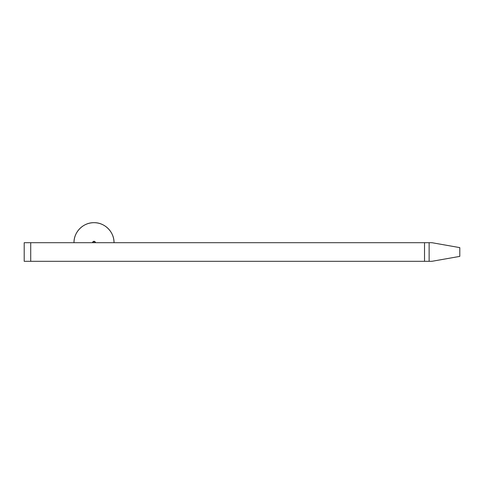<?xml version="1.0" encoding="UTF-8"?>
<svg xmlns="http://www.w3.org/2000/svg" width="484" height="484" viewBox="0 0 484 484"><rect width="100%" height="100%" fill="white"/><g stroke="black" fill="none" stroke-linecap="round" stroke-linejoin="round"><path stroke-width="0.73" d="M431.879 261.312L24.2 261.312L30.716 261.312L30.716 242.696L24.2 242.696L24.2 261.312L24.2 242.696L424.522 242.696L30.716 242.696L30.716 261.312L429.133 261.312L429.133 242.696L424.522 242.696L424.522 261.312L424.522 242.696L431.879 242.696L429.133 242.696L429.133 261.312L431.879 261.312L459.8 256.387L459.8 247.62L431.879 242.696L459.8 247.62L459.8 256.387L431.879 261.312M73.998 242.696A20.013 20.013 0 0 1 94.005 222.688A20.013 20.013 0 0 1 114.018 242.696C114.297 232.005 104.701 222.41 94.005 222.688C83.315 222.41 73.719 232.005 73.998 242.696M92.613 242.696A1.398 1.398 0 0 1 94.005 241.304A1.398 1.398 0 0 1 95.402 242.696L94.005 241.304L92.613 242.696"/></g></svg>

